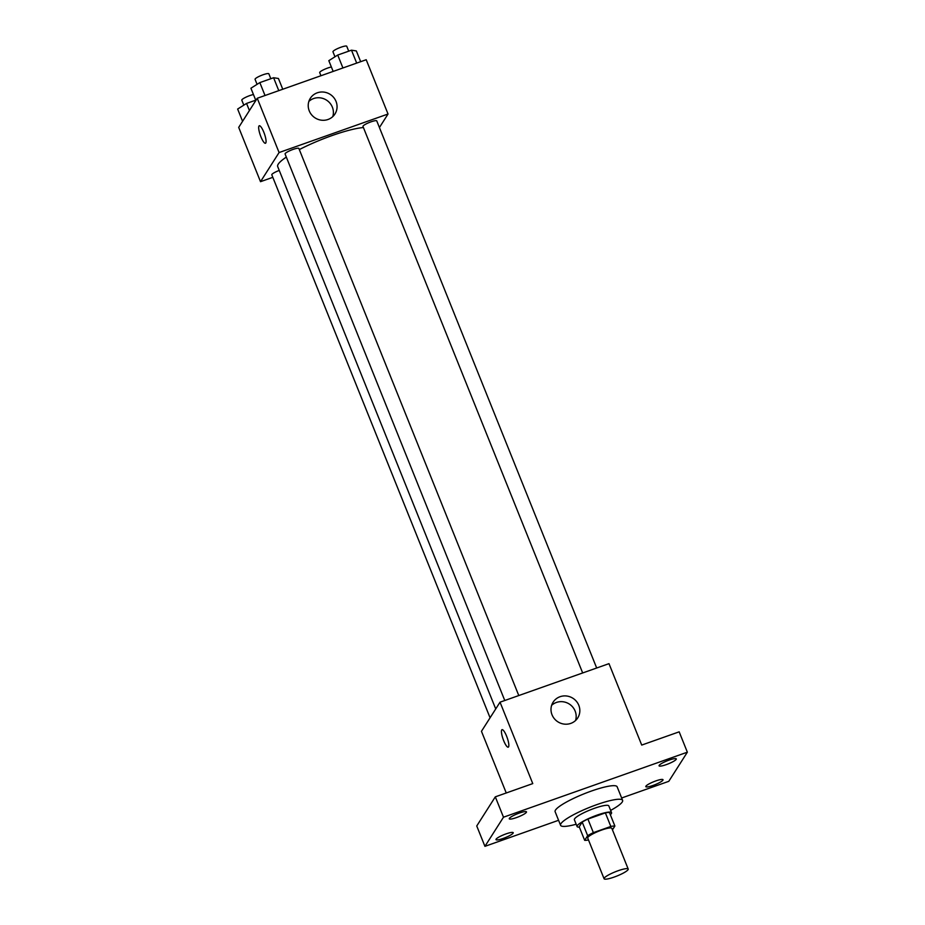 <?xml version="1.0" encoding="UTF-8"?>
<svg xmlns="http://www.w3.org/2000/svg" width="925" height="925" viewBox="0 0 925 925"><rect width="100%" height="100%" fill="white"/><g stroke="black" fill="none" stroke-linecap="round" stroke-linejoin="round"><path stroke-width="1.39" d="M628.063 869.685A12.996 2.266 -21.9 0 1 615.553 876.565A12.996 2.266 -21.9 0 1 604.083 878.75A12.996 2.266 -21.9 0 1 615.298 871.801A12.996 2.266 -21.9 0 1 628.202 869.049A12.996 2.266 -21.9 0 1 628.063 869.685M604.083 878.75L587.722 838.038A12.996 2.266 -21.9 0 1 598.938 831.089A12.996 2.266 -21.9 0 1 611.841 828.337L628.202 869.049M584.669 840.339L579.212 826.765L582.195 822.094A17.644 3.076 -21.9 0 1 587.907 819.064L605.378 812.89L610.835 826.464L593.364 832.639A17.644 3.076 -21.9 0 0 587.653 835.668L584.669 840.339A17.644 3.076 -21.9 0 0 588.497 839.969M612.454 829.864L614.882 826.037A17.644 3.076 -21.9 0 0 610.835 826.464M605.378 812.89A17.644 3.076 -21.9 0 1 609.436 812.462L614.882 826.037M610.338 814.705A18.569 3.237 158.1 0 0 611.552 812.693A18.569 3.237 158.1 0 0 593.122 816.613A18.569 3.237 158.1 0 0 577.096 826.545A18.569 3.237 158.1 0 0 579.374 827.158M577.096 826.545L574.367 819.758A18.569 3.237 -21.9 0 1 590.393 809.837A18.569 3.237 -21.9 0 1 608.823 805.906L611.552 812.693M587.907 819.064L593.364 832.639M582.195 822.094L587.653 835.668M576.171 824.244A33.416 5.816 -21.9 0 1 560.585 825.297A33.416 5.816 -21.9 0 1 589.422 807.433A33.416 5.816 -21.9 0 1 622.606 800.368A33.416 5.816 -21.9 0 1 622.236 801.998A33.416 5.816 -21.9 0 1 610.627 810.393M560.585 825.297L555.127 811.722A33.416 5.816 -21.9 0 1 583.964 793.858A33.416 5.816 -21.9 0 1 617.148 786.793L622.606 800.368M519.318 813.063A9.285 1.619 -21.9 0 1 526.487 811.872A9.285 1.619 -21.9 0 1 518.474 816.833A9.285 1.619 -21.9 0 1 509.259 818.798A9.285 1.619 -21.9 0 1 519.318 813.063M669.133 760.084A9.285 1.619 -21.9 0 1 676.291 758.893A9.285 1.619 -21.9 0 1 668.289 763.865A9.285 1.619 -21.9 0 1 659.062 765.819A9.285 1.619 -21.9 0 1 669.133 760.084M655.86 780.908A9.285 1.619 -21.9 0 1 663.017 779.729A9.285 1.619 -21.9 0 1 655.016 784.689A9.285 1.619 -21.9 0 1 645.8 786.655A9.285 1.619 -21.9 0 1 655.86 780.908M506.044 833.888A9.285 1.619 -21.9 0 1 513.213 832.697A9.285 1.619 -21.9 0 1 505.2 837.668A9.285 1.619 -21.9 0 1 495.985 839.622A9.285 1.619 -21.9 0 1 506.044 833.888M621.646 797.986L668.787 781.324L687.356 752.187L503.489 817.203L484.931 846.34L558.573 820.29M687.356 752.187L679.17 731.837L641.719 745.076L608.985 663.653L500.032 702.179L532.765 783.602L495.314 796.841L476.745 825.979L484.931 846.34M500.032 702.179L481.462 731.305L506.252 792.979M495.314 796.841L503.489 817.203M578.807 705.324A14.603 13.979 -147.5 0 1 577.732 717.904A14.603 13.979 -147.5 0 1 557.902 721.835A14.603 13.979 -147.5 0 1 553.104 702.202A14.603 13.979 -147.5 0 1 566.62 696.005A14.603 13.979 -147.5 0 1 578.807 705.324M508.553 746.903A9.285 2.162 70.5 0 1 508.23 747.169A9.285 2.162 70.5 0 1 503.096 739.144A9.285 2.162 70.5 0 1 502.044 729.675A9.285 2.162 70.5 0 1 506.888 736.913A9.285 2.162 70.5 0 1 508.553 746.903M508.241 747.169A9.285 2.162 70.5 0 1 503.108 739.144A9.285 2.162 70.5 0 1 502.044 729.663M551.635 705.324A14.603 13.979 -147.5 0 1 575.142 711.071A14.603 13.979 -147.5 0 1 575.523 720.54M495.719 708.932L277.697 166.569A50.204 8.741 -21.9 0 1 286.322 157.1M299.318 149.584A50.204 8.741 -21.9 0 1 363.421 127.534M596.683 668L376.752 120.886A7.423 1.295 158.1 0 0 370.208 122.135A7.423 1.295 158.1 0 0 363.051 126.066A7.423 1.295 158.1 0 0 362.97 126.436L582.669 672.949M490.077 717.8L271.8 174.802A7.423 1.295 -21.9 0 1 279.246 170.431M504.772 700.503L285.073 153.978A7.423 1.295 -21.9 0 1 291.479 150.012A7.423 1.295 -21.9 0 1 298.856 148.439L518.786 695.542M379.423 127.534L388.038 114.018L279.084 152.544L260.515 181.682L272.806 177.334M388.038 114.018L366.208 59.732L257.254 98.258L238.696 127.396L260.515 181.682M257.254 98.258L279.084 152.544M336.029 101.403A14.603 13.979 -147.5 0 1 334.966 113.983A14.603 13.979 -147.5 0 1 315.136 117.926A14.603 13.979 -147.5 0 1 310.326 98.293A14.603 13.979 -147.5 0 1 323.842 92.095A14.603 13.979 -147.5 0 1 336.029 101.403M265.776 142.993A9.285 2.162 70.5 0 1 265.463 143.259A9.285 2.162 70.5 0 1 260.33 135.223A9.285 2.162 70.5 0 1 259.278 125.754A9.285 2.162 70.5 0 1 264.122 133.003A9.285 2.162 70.5 0 1 265.776 142.993M265.463 143.259A9.285 2.162 70.5 0 1 260.33 135.223A9.285 2.162 70.5 0 1 259.278 125.754M308.869 101.403A14.603 13.979 -147.5 0 1 332.364 107.161A14.603 13.979 -147.5 0 1 332.757 116.631M360.669 61.697L356.345 50.944L351.488 50.181L337.729 55.049L328.826 60.668L333.15 71.422M351.488 50.181L356.692 63.108M337.729 55.049L342.921 67.964M334.977 56.795L332.965 51.788A7.423 1.295 -21.9 0 1 339.371 47.822A7.423 1.295 -21.9 0 1 346.748 46.25L348.725 51.164M282.761 89.239L278.437 78.486L273.592 77.735L259.832 82.602L250.918 88.222L255.843 100.478M273.592 77.735L278.783 90.65M259.832 82.602L265.024 95.518M257.069 84.337L255.069 79.342A7.423 1.295 -21.9 0 1 261.474 75.364A7.423 1.295 -21.9 0 1 268.84 73.792L270.817 78.718M320.952 75.746L319.692 72.624A7.423 1.295 -21.9 0 1 323.658 69.722A7.423 1.295 -21.9 0 1 331.358 66.993M255.728 100.189L246.559 103.427L237.644 109.046L242.581 121.302M246.559 103.427L249.426 110.549M243.807 105.172L241.795 100.166A7.423 1.295 -21.9 0 1 245.749 97.275A7.423 1.295 -21.9 0 1 253.462 94.535"/></g></svg>
